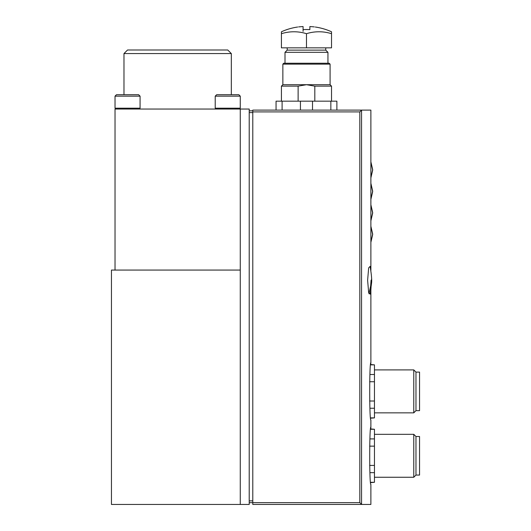 <?xml version="1.0" encoding="UTF-8"?>
<svg xmlns="http://www.w3.org/2000/svg" width="531" height="531" viewBox="0 0 531 531"><rect width="100%" height="100%" fill="white"/><g stroke="black" fill="none" stroke-linecap="round" stroke-linejoin="round"><path stroke-width="0.8" d="M370.107 294.134L368.653 292.634L367.618 280.262L368.66 267.889L370.107 266.389C371.514 274.686 371.992 280.322 371.527 283.295L370.107 294.134M370.884 110.109L361.677 110.109L370.884 110.109L370.884 270.471M370.678 429.274L374.461 429.274L370.711 428.948L370.884 427.156C369.33 425.404 369.33 486.177 370.884 484.411L370.884 504.45L361.677 504.45L359.826 502.658L249.218 502.658M359.826 502.658L359.826 111.902L361.677 110.109L252.796 110.109L252.796 504.45L370.884 504.45M370.678 364.863L374.461 364.863L370.711 364.538L370.884 362.746C369.33 360.994 369.33 421.767 370.884 420.001L370.884 427.156M370.24 267.133L370.107 266.396M330.09 64.132L282.857 64.132L283.746 63.235L329.193 63.235L330.09 64.132L330.09 84.708L331.523 86.135L314.817 86.135L306.473 84.708L298.123 86.135L281.423 86.135L281.423 101.169M330.09 84.708L282.857 84.708L281.423 86.135M298.123 86.135L298.123 101.169M314.817 86.135L314.817 101.169M336.886 110.109L336.886 101.169L276.054 101.169L276.054 110.109M282.1 101.169L282.1 110.109M330.846 101.169L330.846 110.109M312.513 101.169L312.513 110.109M300.433 101.169L300.433 110.109M240.271 270.067L240.271 504.45L111.45 504.45L111.45 270.067L240.271 270.067L240.271 109.041L115.028 109.041L115.028 270.067M240.271 109.041L249.218 109.041L249.218 504.45L240.271 504.45M123.975 53.571L231.324 53.571L227.746 49.994L127.553 49.994L123.975 53.571L123.975 94.724M252.796 110.826L249.218 110.826M374.461 364.863L374.461 417.884L370.678 417.884M374.461 408.246L369.948 408.246M374.461 417.884L370.711 418.209M374.461 374.501L369.948 374.501M374.461 381.736L369.616 381.736M374.461 401.011L369.616 401.011M374.461 369.901L413.775 369.901L413.775 412.846L374.461 412.846M413.775 369.901L415.972 372.098L415.972 410.649L413.775 412.846M415.972 372.098L419.55 372.098L419.55 410.649L415.972 410.649M374.461 429.274L374.461 482.294L370.678 482.294M374.461 472.656L369.948 472.656M374.461 482.294L370.711 482.619M374.461 438.911L369.948 438.911M374.461 446.146L369.616 446.146M374.461 465.421L369.616 465.421M374.461 434.312L413.775 434.312L413.775 477.256L374.461 477.256M413.775 434.312L415.972 436.509L415.972 475.059L413.775 477.256M415.972 436.509L419.55 436.509L419.55 475.059L415.972 475.059M370.884 177.427L372.676 169.621L370.884 161.822L370.884 177.925L372.676 170.119L370.884 162.32M370.884 198.893L372.676 191.094L370.884 183.288L370.884 199.39L372.676 191.591L370.884 183.786M370.884 220.365L372.676 212.566L370.884 204.76L370.884 220.863L372.676 213.064L370.884 205.258M370.884 241.837L372.676 234.032L370.884 226.233L370.884 242.335L372.676 234.529L370.884 226.73M238.844 94.724L240.271 96.157L238.844 94.724L216.655 94.724L215.221 96.157L215.221 108.198L240.271 108.198L239.435 109.041M240.271 108.198L240.271 96.157L215.221 96.157M116.462 94.724L115.028 96.157L140.078 96.157L138.644 94.724L116.462 94.724L115.028 96.157L115.028 108.198L140.078 108.198L139.235 109.041M298.641 26.908C297.367 27.054 297.367 27.054 298.641 26.908A60.62 53.525 90 0 1 301.269 26.676A60.753 60.746 90 0 1 303.075 26.55L303.075 29.63A57.68 57.68 0 0 1 309.872 29.63L309.872 26.55A60.753 60.746 -90 0 1 311.677 26.676A60.62 53.525 -90 0 1 314.306 26.908C315.573 27.054 315.573 27.054 314.306 26.908C315.573 27.054 315.573 27.054 314.306 26.908M297.672 27.021A60.833 60.833 0 0 0 281.423 31.774L281.423 33.692A55.436 48.009 90 0 1 306.473 33.692A55.436 48.009 -90 0 1 331.523 33.692L331.523 31.774A60.833 60.833 0 0 0 315.275 27.021M303.075 31.389L303.075 26.55M331.523 33.692L331.523 47.85L281.423 47.85L281.423 33.692M325.749 47.85L325.749 50.126L287.198 50.126L285.001 52.323L285.001 63.235M325.749 50.126L327.946 52.323L285.001 52.323M327.946 52.323L327.946 63.235M306.473 47.85L306.473 33.692M361.558 110.169L361.558 504.39M252.796 500.872L249.218 500.872M252.796 112.618L249.218 112.618M359.826 111.902L252.796 111.902M371.581 278.868L370.884 290.052L370.884 362.746M331.523 86.135L331.523 101.169M231.324 53.571L231.324 94.724M282.857 64.132L282.857 84.708M371.534 277.368L371.514 276.89M371.063 280.262L370.665 285.817L368.939 293.749M216.064 109.041L215.221 108.198M115.871 109.041L115.028 108.198M140.078 96.157L140.078 108.198M287.198 47.85L287.198 50.126"/></g></svg>
